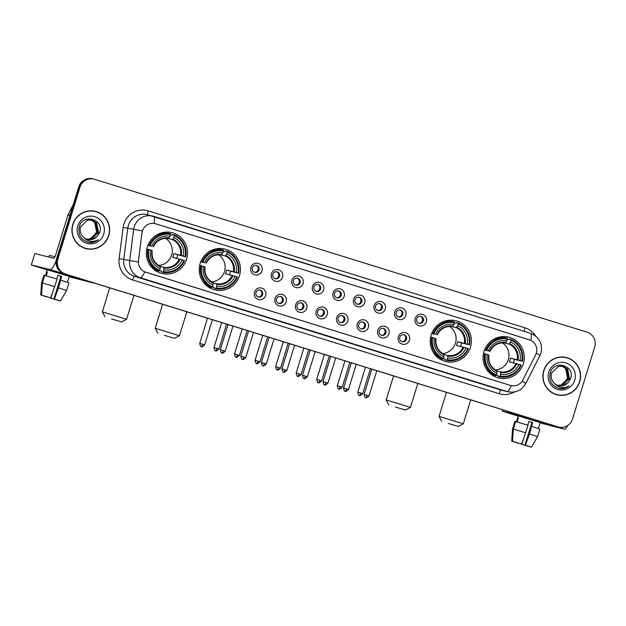 <?xml version="1.0" encoding="UTF-8"?>
<svg xmlns="http://www.w3.org/2000/svg" width="626" height="626" viewBox="0 0 626 626"><rect width="100%" height="100%" fill="white"/><g stroke="black" fill="none" stroke-linecap="round" stroke-linejoin="round"><path stroke-width="0.94" d="M200.179 263.366A21.018 20.58 103.8 0 0 214.835 289.877A21.018 20.58 103.8 0 0 239.492 275.565A21.018 20.58 103.8 0 0 224.836 249.054A21.018 20.58 103.8 0 0 200.179 263.366M431.142 335.051A21.018 20.58 103.8 0 0 445.798 361.562A21.018 20.58 103.8 0 0 470.455 347.25A21.018 20.58 103.8 0 0 455.798 320.739A21.018 20.58 103.8 0 0 431.142 335.051M484.023 351.46A21.018 20.58 103.8 0 0 498.679 377.971A21.018 20.58 103.8 0 0 523.336 363.659A21.018 20.58 103.8 0 0 508.68 337.148A21.018 20.58 103.8 0 0 484.023 351.46M147.298 246.957A21.018 20.58 103.8 0 0 161.954 273.468A21.018 20.58 103.8 0 0 186.611 259.156A21.018 20.58 103.8 0 0 171.954 232.645A21.018 20.58 103.8 0 0 147.298 246.957M265.651 295.519A5.947 5.822 -76.2 0 1 258.342 299.478A5.947 5.822 -76.2 0 1 254.524 292.068A5.947 5.822 -76.2 0 1 261.84 288.109A5.947 5.822 -76.2 0 1 265.651 295.519M255.971 292.561A3.568 3.498 103.8 0 0 258.46 297.068A3.568 3.498 103.8 0 0 262.646 294.635A3.568 3.498 103.8 0 0 260.158 290.135A3.568 3.498 103.8 0 0 255.971 292.561M286.199 301.896A5.947 5.822 -76.2 0 1 278.883 305.848A5.947 5.822 -76.2 0 1 275.072 298.438A5.947 5.822 -76.2 0 1 282.381 294.486A5.947 5.822 -76.2 0 1 286.199 301.896M276.512 298.938A3.568 3.498 103.8 0 0 279 303.446A3.568 3.498 103.8 0 0 283.187 301.012A3.568 3.498 103.8 0 0 280.698 296.513A3.568 3.498 103.8 0 0 276.512 298.938M306.74 308.274A5.947 5.822 -76.2 0 1 299.431 312.225A5.947 5.822 -76.2 0 1 295.613 304.815A5.947 5.822 -76.2 0 1 302.929 300.863A5.947 5.822 -76.2 0 1 306.74 308.274M297.06 305.316A3.568 3.498 103.8 0 0 299.549 309.815A3.568 3.498 103.8 0 0 303.735 307.389A3.568 3.498 103.8 0 0 301.247 302.89A3.568 3.498 103.8 0 0 297.06 305.316M327.288 314.643A5.947 5.822 -76.2 0 1 319.972 318.603A5.947 5.822 -76.2 0 1 316.161 311.192A5.947 5.822 -76.2 0 1 323.47 307.233A5.947 5.822 -76.2 0 1 327.288 314.643M317.601 311.693A3.568 3.498 103.8 0 0 320.089 316.193A3.568 3.498 103.8 0 0 324.276 313.767A3.568 3.498 103.8 0 0 321.787 309.26A3.568 3.498 103.8 0 0 317.601 311.693M347.829 321.021A5.947 5.822 -76.2 0 1 340.521 324.98A5.947 5.822 -76.2 0 1 336.702 317.57A5.947 5.822 -76.2 0 1 344.018 313.61A5.947 5.822 -76.2 0 1 347.829 321.021M338.15 318.071A3.568 3.498 103.8 0 0 340.638 322.57A3.568 3.498 103.8 0 0 344.824 320.144A3.568 3.498 103.8 0 0 342.336 315.637A3.568 3.498 103.8 0 0 338.15 318.071M368.378 327.398A5.947 5.822 -76.2 0 1 361.061 331.357A5.947 5.822 -76.2 0 1 357.25 323.947A5.947 5.822 -76.2 0 1 364.559 319.988A5.947 5.822 -76.2 0 1 368.378 327.398M358.69 324.448A3.568 3.498 103.8 0 0 361.179 328.947A3.568 3.498 103.8 0 0 365.373 326.514A3.568 3.498 103.8 0 0 362.884 322.014A3.568 3.498 103.8 0 0 358.69 324.448M388.918 333.775A5.947 5.822 -76.2 0 1 381.61 337.735A5.947 5.822 -76.2 0 1 377.791 330.325A5.947 5.822 -76.2 0 1 385.107 326.365A5.947 5.822 -76.2 0 1 388.918 333.775M379.239 330.825A3.568 3.498 103.8 0 0 381.727 335.325A3.568 3.498 103.8 0 0 385.913 332.891A3.568 3.498 103.8 0 0 383.425 328.392A3.568 3.498 103.8 0 0 379.239 330.825M409.467 340.153A5.947 5.822 -76.2 0 1 402.15 344.112A5.947 5.822 -76.2 0 1 398.339 336.702A5.947 5.822 -76.2 0 1 405.648 332.742A5.947 5.822 -76.2 0 1 409.467 340.153M399.787 337.195A3.568 3.498 103.8 0 0 402.275 341.702A3.568 3.498 103.8 0 0 406.462 339.269A3.568 3.498 103.8 0 0 403.973 334.769A3.568 3.498 103.8 0 0 399.787 337.195M261.997 270.808A5.947 5.822 -76.2 0 1 254.688 274.759A5.947 5.822 -76.2 0 1 250.877 267.349A5.947 5.822 -76.2 0 1 258.186 263.397A5.947 5.822 -76.2 0 1 261.997 270.808M252.317 267.85A3.568 3.498 103.8 0 0 254.805 272.357A3.568 3.498 103.8 0 0 258.992 269.923A3.568 3.498 103.8 0 0 256.503 265.424A3.568 3.498 103.8 0 0 252.317 267.85M282.545 277.185A5.947 5.822 -76.2 0 1 275.237 281.137A5.947 5.822 -76.2 0 1 271.418 273.726A5.947 5.822 -76.2 0 1 278.734 269.775A5.947 5.822 -76.2 0 1 282.545 277.185M272.866 274.227A3.568 3.498 103.8 0 0 275.354 278.726A3.568 3.498 103.8 0 0 279.54 276.301A3.568 3.498 103.8 0 0 277.052 271.801A3.568 3.498 103.8 0 0 272.866 274.227M303.094 283.555A5.947 5.822 -76.2 0 1 295.777 287.514A5.947 5.822 -76.2 0 1 291.966 280.104A5.947 5.822 -76.2 0 1 299.275 276.144A5.947 5.822 -76.2 0 1 303.094 283.555M293.406 280.605A3.568 3.498 103.8 0 0 295.895 285.104A3.568 3.498 103.8 0 0 300.081 282.678A3.568 3.498 103.8 0 0 297.593 278.171A3.568 3.498 103.8 0 0 293.406 280.605M323.634 289.932A5.947 5.822 -76.2 0 1 316.326 293.891A5.947 5.822 -76.2 0 1 312.507 286.481A5.947 5.822 -76.2 0 1 319.823 282.522A5.947 5.822 -76.2 0 1 323.634 289.932M313.955 286.982A3.568 3.498 103.8 0 0 316.443 291.481A3.568 3.498 103.8 0 0 320.629 289.055A3.568 3.498 103.8 0 0 318.141 284.548A3.568 3.498 103.8 0 0 313.955 286.982M344.183 296.309A5.947 5.822 -76.2 0 1 336.866 300.269A5.947 5.822 -76.2 0 1 333.055 292.858A5.947 5.822 -76.2 0 1 340.364 288.899A5.947 5.822 -76.2 0 1 344.183 296.309M334.495 293.359A3.568 3.498 103.8 0 0 336.984 297.859A3.568 3.498 103.8 0 0 341.17 295.425A3.568 3.498 103.8 0 0 338.682 290.926A3.568 3.498 103.8 0 0 334.495 293.359M364.723 302.687A5.947 5.822 -76.2 0 1 357.415 306.646A5.947 5.822 -76.2 0 1 353.596 299.236A5.947 5.822 -76.2 0 1 360.912 295.276A5.947 5.822 -76.2 0 1 364.723 302.687M355.044 299.737A3.568 3.498 103.8 0 0 357.532 304.236A3.568 3.498 103.8 0 0 361.718 301.802A3.568 3.498 103.8 0 0 359.23 297.303A3.568 3.498 103.8 0 0 355.044 299.737M385.272 309.064A5.947 5.822 -76.2 0 1 377.955 313.023A5.947 5.822 -76.2 0 1 374.145 305.613A5.947 5.822 -76.2 0 1 381.453 301.654A5.947 5.822 -76.2 0 1 385.272 309.064M375.584 306.106A3.568 3.498 103.8 0 0 378.073 310.613A3.568 3.498 103.8 0 0 382.267 308.18A3.568 3.498 103.8 0 0 379.779 303.68A3.568 3.498 103.8 0 0 375.584 306.106M405.812 315.441A5.947 5.822 -76.2 0 1 398.504 319.401A5.947 5.822 -76.2 0 1 394.685 311.991A5.947 5.822 -76.2 0 1 402.002 308.031A5.947 5.822 -76.2 0 1 405.812 315.441M396.133 312.484A3.568 3.498 103.8 0 0 398.621 316.991A3.568 3.498 103.8 0 0 402.808 314.557A3.568 3.498 103.8 0 0 400.319 310.058A3.568 3.498 103.8 0 0 396.133 312.484M426.361 321.819A5.947 5.822 -76.2 0 1 419.044 325.77A5.947 5.822 -76.2 0 1 415.234 318.36A5.947 5.822 -76.2 0 1 422.542 314.409A5.947 5.822 -76.2 0 1 426.361 321.819M416.681 318.861A3.568 3.498 103.8 0 0 419.17 323.36A3.568 3.498 103.8 0 0 423.356 320.935A3.568 3.498 103.8 0 0 420.868 316.435A3.568 3.498 103.8 0 0 416.681 318.861M259.759 290.065A3.568 3.498 -76.2 0 1 258.076 296.943M280.307 296.434A3.568 3.498 -76.2 0 1 278.617 303.32M300.848 302.812A3.568 3.498 -76.2 0 1 299.165 309.698M321.396 309.189A3.568 3.498 -76.2 0 1 319.706 316.075M341.937 315.567A3.568 3.498 -76.2 0 1 340.254 322.453M362.485 321.944A3.568 3.498 -76.2 0 1 360.795 328.83M383.026 328.321A3.568 3.498 -76.2 0 1 381.344 335.207M403.574 334.699A3.568 3.498 -76.2 0 1 401.884 341.585M256.112 265.346A3.568 3.498 -76.2 0 1 254.422 272.232M276.653 271.723A3.568 3.498 -76.2 0 1 274.97 278.609M297.201 278.1A3.568 3.498 -76.2 0 1 295.511 284.986M317.742 284.478A3.568 3.498 -76.2 0 1 316.06 291.364M338.29 290.855A3.568 3.498 -76.2 0 1 336.6 297.741M358.831 297.233A3.568 3.498 -76.2 0 1 357.149 304.119M379.379 303.61A3.568 3.498 -76.2 0 1 377.689 310.496M399.92 309.98A3.568 3.498 -76.2 0 1 398.238 316.866M420.469 316.357A3.568 3.498 -76.2 0 1 418.778 323.243M142.086 232.755A10.705 10.486 -76.2 0 1 155.639 223.803L529.455 339.824A10.705 10.486 -76.2 0 1 535.621 354.887L522.882 379.998A10.705 10.486 -76.2 0 1 510.417 385.389L145.764 272.216A10.705 10.486 -76.2 0 1 138.502 260.698L141.969 232.723L142.994 229.429M72.788 224.421A19.234 18.835 103.8 0 0 86.192 248.679A19.234 18.835 103.8 0 0 108.76 235.587A19.234 18.835 103.8 0 0 95.348 211.322A19.234 18.835 103.8 0 0 72.788 224.421M85.879 248.6A19.234 18.835 103.8 0 0 91.607 248.984M543.759 370.592A19.234 18.835 103.8 0 0 557.171 394.849A19.234 18.835 103.8 0 0 579.731 381.758A19.234 18.835 103.8 0 0 566.319 357.501A19.234 18.835 103.8 0 0 543.759 370.592M556.858 394.771A19.234 18.835 103.8 0 0 562.586 395.155M510.417 385.389L511.325 385.624A13.874 2.809 107.2 0 1 506.974 391.54L140.396 277.764A15.861 15.533 -76.2 0 1 129.645 260.706L133.635 229.562A15.861 15.533 -76.2 0 1 153.714 216.306A13.874 2.809 107.2 0 1 153.753 216.322A13.874 2.809 107.2 0 1 154.059 223.443L155.561 223.787M142.376 230.924L127.782 228.13L123.784 259.274A15.861 15.533 103.8 0 0 134.543 276.332L501.121 390.1A15.861 15.533 103.8 0 0 502.005 390.35L507.866 391.782A15.861 15.533 -76.2 0 1 506.974 391.54L501.121 390.1A3.967 0.806 -72.8 0 0 499.172 393.699L132.595 279.932A19.829 19.414 -76.2 0 1 119.151 258.601L123.142 227.465A19.829 19.414 -76.2 0 1 148.245 210.892L525.026 327.828A3.967 0.806 -72.8 0 0 524.416 331.357M93.923 179.114L92.671 178.801A11.894 11.651 103.8 0 0 78.719 186.908L56.567 258.906A11.894 11.651 103.8 0 0 64.196 273.726L557.304 426.729A11.894 11.651 103.8 0 0 557.969 426.916A11.894 11.651 103.8 0 1 557.304 426.729L64.822 273.883L557.93 426.877A11.894 11.651 103.8 0 0 572.547 418.966L594.7 346.968A11.894 11.651 103.8 0 0 587.071 332.148L94.589 179.294A11.894 11.651 103.8 0 0 79.972 187.213L57.819 259.211A11.894 11.651 103.8 0 0 65.448 274.031L557.93 426.877M56.567 258.906L57.193 259.054A11.894 11.651 103.8 0 0 64.822 273.883A11.894 11.651 103.8 0 1 57.193 259.054L79.346 187.057L57.193 259.054L57.819 259.211M93.297 178.958A11.894 11.651 103.8 0 0 79.346 187.057A11.894 11.651 103.8 0 1 93.297 178.958M510.339 385.373L144.747 271.856A13.874 2.809 -72.8 0 1 140.396 277.764L134.543 276.332A3.967 0.806 -72.8 0 0 132.595 279.932M119.151 258.601L138.315 262.059L141.969 232.723M571.264 359.731A19.234 18.835 103.8 0 0 566.006 357.423M100.293 213.56A19.234 18.835 103.8 0 0 95.035 211.252M556.678 426.572A11.894 11.651 103.8 0 0 557.343 426.76L558.595 427.065M95.301 211.518A19.03 18.639 103.8 0 0 72.968 224.476A19.03 18.639 103.8 0 0 86.239 248.491A19.03 18.639 103.8 0 0 108.572 235.525A19.03 18.639 103.8 0 0 95.301 211.518L94.675 211.361A19.03 18.639 103.8 0 0 89.307 210.868M96.568 232.168A9.914 9.703 103.8 0 0 96.607 232.035L91.38 238.529M91.443 219.976L95.653 222.676L97.601 232.277L90.277 239.007L86.701 239.155M91.318 219.953L95.41 222.613L97.351 232.223L90.027 238.944L86.584 239.116M83.227 236.988A9.914 9.703 103.8 0 0 96.92 236.683L99.534 232.77C104.777 219.397 82.968 212.996 79.369 226.487C77.687 234.789 80.871 240.118 88.923 242.473C92.358 242.841 95.449 241.949 98.188 239.789C92.46 242.622 87.476 241.691 83.227 236.988C80.488 234.14 79.596 230.775 80.551 226.894L87.538 220.086L91.936 220.078L96.647 222.919L98.595 232.52L91.271 239.249L87.186 239.32M91.819 220.055L96.396 222.864L98.345 232.465L91.02 239.187L87.061 239.281M96.92 236.683L92.014 239.429L87.554 239.422M90.934 219.89L94.667 222.433L96.607 232.035A9.914 9.703 103.8 0 0 90.809 219.882M77.796 225.97A13.874 13.592 103.8 0 0 86.693 243.264A13.874 13.592 103.8 0 0 103.752 234.03A13.874 13.592 103.8 0 0 94.855 216.737A13.874 13.592 103.8 0 0 77.796 225.97M80.629 246.292A19.03 18.639 103.8 0 0 85.621 248.334L86.239 248.491M98.188 239.789L93.149 242.223L88.626 242.418M47.255 269.728L73.445 277.647L47.255 269.728M56.144 260.815A15.861 3.208 107.2 0 1 50.315 269.626L31.3 264.962L47.193 269.916M93.837 282.929A15.861 3.208 107.2 0 1 93.337 282.975L69.157 276.739M31.339 264.97L34.798 253.593L53.813 258.256A3.967 0.806 -72.8 0 0 55.761 254.657L67.952 215.031A1.98 1.941 -76.2 0 1 68.078 214.71L73.367 204.287M47.271 296.88L43.03 295.621M42.38 282.96L41.519 295.151L50.252 297.788L50.729 297.906L57.115 279.094L44.712 275.385L42.38 282.96L54.783 286.669M56.802 278.993L57.96 275.221L61.669 276.379L58.492 287.819L54.439 299.056L53.961 298.938L60.949 276.199L57.952 275.268M46.23 275.816L47.38 272.06L46.598 271.872L45.455 275.589L47.294 269.603L60.55 273.539L69.275 276.363L67.436 282.349M60.824 280.245L68.923 282.889L66.591 290.472L58.492 287.819M41.519 295.151L50.729 297.906M54.439 299.056L60.44 301.02L53.961 298.938M57.404 300.042L59.689 300.785M59.666 300.832L50.456 298.078L50.933 298.195L52.717 292.389M57.381 300.12L50.933 298.195M49.071 257.09L49.595 255.377L54.916 256.871M47.224 297.045L40.737 294.956L41.582 282.772L43.93 275.19L41.582 282.772L40.737 294.956L43.022 295.668M44.696 275.432L43.93 275.19M56.833 279.008L57.928 275.456M46.598 271.872L47.365 272.107M60.949 276.199L61.669 276.379M566.272 357.689A19.03 18.639 103.8 0 0 543.947 370.647A19.03 18.639 103.8 0 0 557.218 394.662A19.03 18.639 103.8 0 0 579.543 381.696A19.03 18.639 103.8 0 0 566.272 357.689L565.654 357.54A19.03 18.639 103.8 0 0 560.286 357.039M567.539 378.339A9.914 9.703 103.8 0 0 567.579 378.214L562.351 384.708M562.414 366.147L566.624 368.847L568.572 378.456L561.248 385.178L557.672 385.334M562.289 366.124L566.381 368.792L568.33 378.394L560.998 385.115L557.555 385.287M554.198 383.159A9.914 9.703 103.8 0 0 567.892 382.854L570.505 378.941C575.748 365.576 553.94 359.167 550.34 372.666C548.658 380.968 551.842 386.297 559.894 388.644C563.33 389.012 566.42 388.12 569.159 385.96C563.431 388.793 558.447 387.862 554.198 383.159C551.459 380.311 550.567 376.946 551.522 373.065L558.517 366.257L562.915 366.257L567.618 369.097L569.566 378.699L562.242 385.42L558.157 385.491M562.79 366.226L567.375 369.035L569.316 378.636L561.991 385.358L558.04 385.452M567.892 382.854L562.985 385.6L558.525 385.593M561.905 366.069L565.638 368.604L567.579 378.214A9.914 9.703 103.8 0 0 561.78 366.053M548.767 372.149A13.874 13.592 103.8 0 0 557.664 389.435A13.874 13.592 103.8 0 0 574.723 380.201A13.874 13.592 103.8 0 0 565.826 362.908A13.874 13.592 103.8 0 0 548.767 372.149M551.6 392.463A19.03 18.639 103.8 0 0 556.592 394.505L557.218 394.662M569.159 385.96L564.12 388.394L559.605 388.597M111.577 318.947L121.632 321.936L111.577 318.947M109.714 287.85L102.335 311.85L126.585 319.315L121.632 321.936M158.785 265.447A14.672 14.367 103.8 0 0 165.444 238.287M163.292 271.567L162.901 272.294A19.664 19.257 103.8 0 0 184.513 260.588L183.927 260.4A18.874 18.483 103.8 0 1 163.292 271.567L163.832 269.814A17.051 16.699 103.8 0 0 182.213 259.868L172.627 257.372A14.672 14.367 103.8 0 0 173.793 253.577L183.379 256.073A17.051 16.699 103.8 0 0 173.785 237.442L174.325 235.689A18.874 18.483 103.8 0 1 185.093 256.605L185.679 256.801A19.664 19.257 103.8 0 0 174.404 234.891L174.325 235.689M160.311 266.488L163.902 267.365L163.832 269.814M164.161 232.997L163.269 232.778A18.835 18.444 103.8 0 1 164.098 232.966A18.835 18.444 103.8 0 1 164.223 232.997M170.538 234.805L172.361 235.251L172.737 234.484L174.404 234.891M185.679 256.801L177.714 254.798A18.835 18.444 -76.2 0 1 177.228 256.723A18.835 18.444 -76.2 0 1 176.642 258.358M162.901 272.294L161.226 271.88L161.351 271.05L159.489 270.596M149.019 263.562A19.664 19.257 103.8 0 0 157.517 270.729L159.192 271.144L159.583 270.416A18.874 18.483 103.8 0 1 148.816 249.5L147.916 249.234A19.664 19.257 103.8 0 0 159.192 271.144M147.916 249.234L146.789 248.952M185.093 256.605L183.379 256.073M182.213 259.868L183.927 260.4M148.816 249.5L150.53 250.032A17.051 16.699 103.8 0 0 160.123 268.664L159.583 270.416M173.785 237.442L172.455 239.586L167.056 238.263M160.123 268.664L160.303 266.848A15.251 14.938 103.8 0 1 151.875 250.47L150.53 250.032M160.303 266.848L160.193 266.214L160.303 266.848M155.256 269.579A18.835 18.444 -76.2 0 1 155.131 269.548A18.835 18.444 -76.2 0 1 153.464 269.055M153.19 268.812L154.567 269.149M147.939 245.165L149.982 245.713A18.874 18.483 103.8 0 1 170.616 234.539L170.695 233.741L169.028 233.334A19.664 19.257 103.8 0 0 155.913 235.446M170.695 233.741A19.664 19.257 103.8 0 0 149.082 245.439M170.616 234.539L170.076 236.292A17.051 16.699 103.8 0 0 151.695 246.245L149.982 245.713M153.354 246.793C156.719 240.501 161.852 237.716 168.746 238.436L170.076 236.292M151.695 246.245L147.83 245.439M153.315 246.777A14.672 14.367 103.8 0 1 168.746 238.436L169.192 237.943A15.251 14.938 103.8 0 0 153.041 246.683L153.315 246.785M177.714 254.798L173.793 253.577M156.124 270.064A20.619 20.189 -76.2 0 1 154.927 270.213M164.223 232.277A20.619 20.189 -76.2 0 1 165.217 232.966M164.458 335.364L174.513 338.345L164.458 335.364M162.596 304.267L155.217 328.267L179.474 335.724L174.513 338.345M211.666 281.864A14.672 14.367 103.8 0 0 218.325 254.704M216.173 287.983L215.782 288.703A19.664 19.257 103.8 0 0 237.395 277.005L236.808 276.809A18.874 18.483 103.8 0 1 216.173 287.983L216.713 286.231A17.051 16.699 103.8 0 0 235.094 276.277L225.509 273.781A14.672 14.367 103.8 0 0 226.675 269.994L236.26 272.49A17.051 16.699 103.8 0 0 226.667 253.859L227.207 252.106A18.874 18.483 103.8 0 1 237.974 273.022L238.561 273.218A19.664 19.257 103.8 0 0 227.285 251.308L227.207 252.106M213.192 282.897L216.784 283.781L216.713 286.231M217.042 249.414L216.15 249.195A18.835 18.444 103.8 0 1 216.979 249.375A18.835 18.444 103.8 0 1 217.105 249.406M223.419 251.214L225.243 251.668L225.618 250.893L227.285 251.308M238.561 273.218L230.595 271.207A18.835 18.444 -76.2 0 1 230.11 273.132A18.835 18.444 -76.2 0 1 229.531 274.767M215.782 288.703L214.108 288.296L214.233 287.467L212.37 287.005M201.901 279.978A19.664 19.257 103.8 0 0 210.399 287.146L212.073 287.553L212.464 286.833A18.874 18.483 103.8 0 1 201.697 265.917L200.797 265.643A19.664 19.257 103.8 0 0 212.073 287.553M200.797 265.643L199.671 265.369M237.974 273.022L236.26 272.49M235.094 276.277L236.808 276.809M201.697 265.917L203.419 266.449A17.051 16.699 103.8 0 0 213.004 285.073L212.464 286.833M226.667 253.859L225.337 255.995L219.937 254.672M213.004 285.073L213.184 283.257A15.251 14.938 103.8 0 1 204.757 266.887L203.419 266.449M205.031 266.989A14.672 14.367 103.8 0 0 213.075 282.631L213.184 283.257L213.075 282.631C206.987 279.321 204.311 274.102 205.07 266.997M208.137 285.988A18.835 18.444 -76.2 0 1 208.012 285.965A18.835 18.444 -76.2 0 1 206.345 285.464M206.071 285.221L207.449 285.558M200.821 261.574L202.863 262.122A18.874 18.483 103.8 0 1 223.498 250.956L223.576 250.15L221.909 249.743A19.664 19.257 103.8 0 0 208.794 251.855M223.576 250.15A19.664 19.257 103.8 0 0 201.963 261.856M223.498 250.956L222.958 252.708A17.051 16.699 103.8 0 0 204.585 262.654L202.863 262.122M206.236 263.21C209.6 256.91 214.734 254.125 221.635 254.845L222.958 252.708M204.585 262.654L200.711 261.856M205.923 263.1L206.197 263.202A14.672 14.367 103.8 0 1 221.627 254.845L222.073 254.352A15.251 14.938 103.8 0 0 205.923 263.1M230.595 271.207L226.675 269.994M209.006 286.481A20.619 20.189 -76.2 0 1 207.809 286.63M217.105 248.686A20.619 20.189 -76.2 0 1 218.098 249.375M395.421 407.041L405.476 410.03L395.421 407.041M393.558 375.952L386.179 399.944L410.437 407.409L405.476 410.03M442.629 353.541A14.672 14.367 103.8 0 0 449.288 326.381M447.136 359.66L446.745 360.388A19.664 19.257 103.8 0 0 468.358 348.682L467.771 348.494A18.874 18.483 103.8 0 1 447.136 359.66L447.676 357.908A17.051 16.699 103.8 0 0 466.057 347.962L456.471 345.466A14.672 14.367 103.8 0 0 457.637 341.679L467.223 344.167A17.051 16.699 103.8 0 0 457.629 325.543L458.169 323.791A18.874 18.483 103.8 0 1 468.937 344.707L469.523 344.895A19.664 19.257 103.8 0 0 458.248 322.985L458.169 323.791M444.155 354.582L447.747 355.466L447.676 357.908M448.005 321.091L447.113 320.872A18.835 18.444 103.8 0 1 447.942 321.06A18.835 18.444 103.8 0 1 448.067 321.091M454.382 322.899L456.205 323.345L456.581 322.578L458.248 322.985M469.523 344.895L461.558 342.892A18.835 18.444 -76.2 0 1 461.072 344.816A18.835 18.444 -76.2 0 1 460.486 346.452M446.745 360.388L445.07 359.973L445.196 359.144L443.333 358.69M432.863 351.663A19.664 19.257 103.8 0 0 441.361 358.823L443.036 359.238L443.427 358.51A18.874 18.483 103.8 0 1 432.66 337.594L431.76 337.328A19.664 19.257 103.8 0 0 443.036 359.238M431.76 337.328L430.633 337.046M468.937 344.707L467.223 344.167M466.057 347.962L467.771 348.494M432.66 337.594L434.381 338.126A17.051 16.699 103.8 0 0 443.967 356.757L443.427 358.51M457.629 325.543L456.299 327.68L450.9 326.357M443.967 356.757L444.147 354.942A15.251 14.938 103.8 0 1 435.719 338.564L434.381 338.126M444.147 354.942L444.037 354.308L444.147 354.942M439.1 357.673A18.835 18.444 -76.2 0 1 438.975 357.642A18.835 18.444 -76.2 0 1 437.308 357.149M437.034 356.906L438.411 357.243M431.783 333.259L433.826 333.807A18.874 18.483 103.8 0 1 454.46 322.633L454.539 321.834L452.872 321.428A19.664 19.257 103.8 0 0 439.757 323.54M454.539 321.834A19.664 19.257 103.8 0 0 432.926 333.541M454.46 322.633L453.92 324.393A17.051 16.699 103.8 0 0 435.547 334.339L433.826 333.807M437.198 334.887C440.563 328.595 445.696 325.81 452.598 326.529L453.92 324.393M435.547 334.339L431.674 333.541M436.885 334.777L437.159 334.879A14.672 14.367 103.8 0 1 452.59 326.529L453.036 326.036A15.251 14.938 103.8 0 0 436.885 334.777M461.558 342.892L457.637 341.679M439.968 358.158A20.619 20.189 -76.2 0 1 438.771 358.307M448.067 320.371A20.619 20.189 -76.2 0 1 449.061 321.06M448.302 423.458L458.357 426.447L448.302 423.458M446.44 392.361L439.061 416.36L463.318 423.818L458.357 426.447M495.51 369.958A14.672 14.367 103.8 0 0 502.169 342.798M500.017 376.077L499.626 376.797A19.664 19.257 103.8 0 0 521.239 365.099L520.652 364.903A18.874 18.483 103.8 0 1 500.017 376.077L500.557 374.325A17.051 16.699 103.8 0 0 518.938 364.371L509.353 361.875A14.672 14.367 103.8 0 0 510.519 358.088L520.104 360.584A17.051 16.699 103.8 0 0 510.511 341.952L511.051 340.2A18.874 18.483 103.8 0 1 521.818 361.116L522.405 361.312A19.664 19.257 103.8 0 0 511.129 339.402L511.051 340.2M497.036 370.991L500.628 371.875L500.557 374.325M500.886 337.508L499.994 337.289A18.835 18.444 103.8 0 1 500.823 337.469A18.835 18.444 103.8 0 1 500.949 337.5M507.263 339.315L509.087 339.761L509.462 338.987L511.129 339.402M522.405 361.312L514.439 359.308A18.835 18.444 -76.2 0 1 513.954 361.233A18.835 18.444 -76.2 0 1 513.375 362.861M499.626 376.797L497.952 376.39L498.077 375.561L496.215 375.099M485.745 368.072A19.664 19.257 103.8 0 0 494.25 375.24L495.917 375.647L496.308 374.927A18.874 18.483 103.8 0 1 485.541 354.011L484.641 353.737A19.664 19.257 103.8 0 0 495.917 375.647M484.641 353.737L483.515 353.463M521.818 361.116L520.104 360.584M518.938 364.371L520.652 364.903M485.541 354.011L487.263 354.543A17.051 16.699 103.8 0 0 496.848 373.174L496.308 374.927M510.511 341.952L509.181 344.089L503.781 342.766M496.848 373.174L497.028 371.351A15.251 14.938 103.8 0 1 488.601 354.981L487.263 354.543M497.028 371.351L496.927 370.725L497.028 371.351M491.981 374.09A18.835 18.444 -76.2 0 1 491.856 374.058A18.835 18.444 -76.2 0 1 490.197 373.565M489.915 373.315L491.3 373.659M484.665 349.668L486.707 350.216A18.874 18.483 103.8 0 1 507.342 339.049L507.42 338.251L505.753 337.837A19.664 19.257 103.8 0 0 492.639 339.949M507.42 338.251A19.664 19.257 103.8 0 0 485.807 349.95M507.342 339.049L506.81 340.802A17.051 16.699 103.8 0 0 488.429 350.756L486.707 350.216M488.429 350.756L489.767 351.194A15.251 14.938 103.8 0 1 505.918 342.445L506.81 340.802M505.472 342.938A14.672 14.367 103.8 0 0 490.041 351.288L484.555 349.95M514.439 359.308L510.519 358.088M492.85 374.575A20.619 20.189 -76.2 0 1 491.653 374.724M500.949 336.788A20.619 20.189 -76.2 0 1 501.942 337.469M256.887 271.59A4.359 4.272 103.8 0 0 257.998 267.059M277.428 277.967A4.359 4.272 103.8 0 0 278.547 273.437M297.976 284.345A4.359 4.272 103.8 0 0 299.087 279.806M318.524 290.722A4.359 4.272 103.8 0 0 319.636 286.184M339.065 297.1A4.359 4.272 103.8 0 0 340.176 292.561M359.614 303.477A4.359 4.272 103.8 0 0 360.725 298.938M380.154 309.854A4.359 4.272 103.8 0 0 381.265 305.316M400.703 316.224A4.359 4.272 103.8 0 0 401.814 311.693M421.243 322.601A4.359 4.272 103.8 0 0 422.354 318.071M260.533 296.301A4.359 4.272 103.8 0 0 261.652 291.771M281.082 302.679A4.359 4.272 103.8 0 0 282.193 298.148M301.63 309.056A4.359 4.272 103.8 0 0 302.741 304.526M322.171 315.434A4.359 4.272 103.8 0 0 323.282 310.895M342.719 321.811A4.359 4.272 103.8 0 0 343.83 317.272M363.26 328.188A4.359 4.272 103.8 0 0 364.371 323.65M383.808 334.566A4.359 4.272 103.8 0 0 384.92 330.027M404.349 340.943A4.359 4.272 103.8 0 0 405.46 336.405M518.226 415.899L544.417 423.818L518.226 415.899M521.794 415.75A15.861 3.208 107.2 0 1 521.294 415.797L502.271 411.141L518.172 416.094M567.805 425.398A15.861 3.208 107.2 0 1 564.308 429.146L540.136 422.91M518.25 443.052L514.009 441.792M513.351 429.139L512.491 441.322L521.223 443.959L521.701 444.077L528.086 425.265L515.683 421.556L513.351 429.139L525.754 432.84M527.773 425.171L528.939 421.4L532.64 422.55L529.463 433.998L525.41 445.227L524.932 445.109L531.928 422.37L528.923 421.439M517.201 421.987L518.351 418.231L517.577 418.043L516.427 421.767L518.265 415.774L531.521 419.71L540.246 422.534L538.407 428.528M531.795 426.416L539.902 429.06L537.57 436.643L529.463 433.998M512.491 441.322L521.701 444.077M525.41 445.227L531.419 447.199L524.932 445.109M528.375 446.213L530.66 446.964M530.637 447.003L521.427 444.249L521.904 444.366L523.688 438.56M528.352 446.299L521.904 444.366M518.195 443.216L511.708 441.134L512.553 428.951L514.908 421.368L512.577 428.943L511.708 441.134L513.993 441.839M515.675 421.603L514.908 421.368M527.812 425.179L528.9 421.634M517.577 418.043L518.344 418.278M531.928 422.37L532.64 422.55M525.026 327.828A19.829 19.414 -76.2 0 1 535.504 335.841M530.84 340.364A13.874 2.809 -72.8 0 0 530.527 333.259L146.969 214.624A15.861 15.533 103.8 0 0 127.782 228.13L123.142 227.465M536.302 353.205A13.874 0.649 26.9 0 1 539.933 355.584L540.95 353.064C542.898 343.619 539.424 337.015 530.527 333.259A13.874 2.809 -72.8 0 0 530.496 333.251L153.785 216.33M522.162 381.211A13.874 0.649 26.9 0 1 525.738 383.558C521.693 390.428 515.73 393.167 507.866 391.782M514.4 391.993A19.829 19.414 -76.2 0 1 499.172 393.699M79.972 187.213L78.719 186.908M65.448 274.031L64.196 273.726M148.245 210.892A3.967 0.806 -72.8 0 0 147.775 214.828M93.337 282.975L50.315 269.626M69.916 215.516L67.952 215.031M68.078 214.71L70.018 215.188M163.902 267.365A14.672 14.367 103.8 0 0 179.333 259.015M152.149 250.572A14.672 14.367 103.8 0 0 160.193 266.214M181.329 255.463A15.251 14.938 103.8 0 0 172.901 239.093M164.012 267.998A15.251 14.938 103.8 0 0 180.163 259.25M180.499 255.228A14.672 14.367 103.8 0 0 172.455 239.586M216.784 283.781A14.672 14.367 103.8 0 0 232.223 275.424M234.21 271.872A15.251 14.938 103.8 0 0 225.783 255.502M216.893 284.407A15.251 14.938 103.8 0 0 233.044 275.667M233.388 271.637A14.672 14.367 103.8 0 0 225.337 255.995M447.747 355.466A14.672 14.367 103.8 0 0 463.177 347.109M435.993 338.674A14.672 14.367 103.8 0 0 444.037 354.308M465.173 343.557A15.251 14.938 103.8 0 0 456.745 327.187M447.856 356.092A15.251 14.938 103.8 0 0 464.007 347.344M464.343 343.322A14.672 14.367 103.8 0 0 456.299 327.68M500.628 371.875A14.672 14.367 103.8 0 0 516.067 363.518M488.875 355.083A14.672 14.367 103.8 0 0 496.927 370.725M518.054 359.973A15.251 14.938 103.8 0 0 509.627 343.596M500.737 372.501A15.251 14.938 103.8 0 0 516.888 363.761M517.232 359.731A14.672 14.367 103.8 0 0 509.181 344.089M202.714 344.261L199.741 343.377C200.79 348.659 201.963 345.834 201.439 346.601A2.574 0.524 -72.8 0 0 202.714 344.261L204.671 344.895L212.41 319.73M201.447 346.601A2.574 0.524 107.2 0 1 201.439 346.601C201.689 345.607 200.265 348.745 204.671 344.895M223.255 350.638L220.289 349.754C221.338 355.036 222.504 352.211 221.987 352.978A2.574 0.524 -72.8 0 0 223.255 350.638L225.211 351.272L232.958 326.107M221.995 352.978A2.574 0.524 107.2 0 1 221.987 352.978C222.238 351.984 220.814 355.122 225.211 351.272M243.804 357.016L240.83 356.131C241.879 361.413 243.052 358.588 242.528 359.355A2.574 0.524 -72.8 0 0 243.804 357.016L245.76 357.649L253.499 332.476M242.536 359.355A2.574 0.524 107.2 0 1 242.528 359.355C242.786 358.362 241.354 361.499 245.76 357.649M264.344 363.393L261.378 362.509C262.427 367.791 263.601 364.966 263.077 365.725A2.574 0.524 -72.8 0 0 264.344 363.393L266.3 364.027L274.047 338.854M263.084 365.733A2.574 0.524 107.2 0 1 263.077 365.725C263.327 364.739 261.903 367.877 266.3 364.027M284.893 369.77L281.919 368.886C282.968 374.16 284.141 371.343 283.617 372.102A2.574 0.524 -72.8 0 0 284.893 369.77L286.849 370.404L294.588 345.231M283.625 372.11A2.574 0.524 107.2 0 1 283.617 372.102C283.875 371.116 282.443 374.254 286.849 370.404M305.441 376.148L302.468 375.264C303.516 380.538 304.69 377.721 304.166 378.48A2.574 0.524 -72.8 0 0 305.441 376.148L307.389 376.774L315.136 351.609M304.173 378.48A2.574 0.524 107.2 0 1 304.166 378.48C304.416 377.486 302.992 380.631 307.389 376.774M325.982 382.517L323.008 381.641C324.057 386.915 325.23 384.098 324.714 384.857A2.574 0.524 -72.8 0 0 325.982 382.517L327.938 383.151L335.677 357.986M324.714 384.857L324.714 384.857C324.964 383.863 323.532 387.009 327.938 383.151M346.53 388.895L343.557 388.018C344.605 393.292 345.779 390.475 345.255 391.234A2.574 0.524 107.2 0 0 345.262 391.234A2.574 0.524 -72.8 0 0 346.53 388.895L348.486 389.529L356.225 364.363M367.071 395.272L364.097 394.388C365.146 399.67 366.32 396.845 365.803 397.612A2.574 0.524 -72.8 0 0 367.071 395.272L369.027 395.906L376.774 370.741M365.803 397.612L365.803 397.612C366.053 396.618 364.622 399.756 369.027 395.906M216.956 348.424L213.982 347.54C215.031 352.821 216.205 349.997 215.68 350.763A2.574 0.524 -72.8 0 0 216.956 348.424L218.912 349.058L226.581 324.127M215.688 350.763A2.574 0.524 107.2 0 1 215.68 350.763C215.931 349.77 214.507 352.907 218.912 349.058M237.497 354.801L234.523 353.917C235.572 359.191 236.745 356.374 236.229 357.133A2.574 0.524 -72.8 0 0 237.497 354.801L239.453 355.435L247.121 330.497M236.229 357.141A2.574 0.524 107.2 0 1 236.229 357.133C236.479 356.147 235.047 359.285 239.453 355.435M258.045 361.179L255.072 360.294C256.12 365.568 257.294 362.751 256.77 363.51A2.574 0.524 -72.8 0 0 258.045 361.179L260.001 361.812L267.67 336.874M256.777 363.51A2.574 0.524 107.2 0 1 256.77 363.51C257.02 362.517 255.596 365.662 260.001 361.812M278.586 367.548L275.62 366.672C276.669 371.946 277.834 369.129 277.318 369.888A2.574 0.524 -72.8 0 0 278.586 367.548L280.542 368.182L288.21 343.251M277.326 369.888A2.574 0.524 107.2 0 1 277.318 369.888C277.568 368.894 276.144 372.04 280.542 368.182M299.134 373.925L296.161 373.049C297.209 378.323 298.383 375.506 297.859 376.265A2.574 0.524 -72.8 0 0 299.134 373.925L301.09 374.559L308.759 349.629M297.866 376.265A2.574 0.524 107.2 0 1 297.859 376.265C298.109 375.271 296.685 378.417 301.09 374.559M319.675 380.303L316.709 379.419C317.758 384.7 318.924 381.876 318.407 382.642A2.574 0.524 -72.8 0 0 319.675 380.303L321.631 380.937L329.299 356.006M318.415 382.642A2.574 0.524 107.2 0 1 318.407 382.642C318.657 381.649 317.233 384.787 321.631 380.937M340.223 386.68L337.25 385.796C338.298 391.078 339.472 388.253 338.948 389.02A2.574 0.524 -72.8 0 0 340.223 386.68L342.179 387.314L349.848 362.384M338.956 389.02A2.574 0.524 107.2 0 1 338.948 389.02C339.198 388.026 337.774 391.164 342.179 387.314M360.764 393.058L357.798 392.173C358.847 397.455 360.013 394.63 359.496 395.397A2.574 0.524 107.2 0 0 359.504 395.397A2.574 0.524 -72.8 0 0 360.764 393.058L362.72 393.691L370.389 368.761M564.308 429.146L521.294 415.797M502.717 409.827L502.31 411.141M525.738 383.558L539.933 355.584M31.3 264.962L34.798 253.593M60.44 301.02L66.591 290.472M133.948 295.378L126.585 319.315M162.572 232.59L164.098 232.966M160.209 266.222C154.106 262.904 151.429 257.693 152.188 250.58M153.605 269.172L155.131 269.548M104.957 316.803L102.335 311.85M186.838 311.787L179.474 335.724M215.454 248.999L216.979 249.375M206.486 285.589L208.012 285.965M157.838 333.22L155.217 328.267M417.8 383.472L410.437 407.409M446.416 320.684L447.942 321.06M444.053 354.316C437.95 350.998 435.273 345.787 436.032 338.674M437.449 357.266L438.975 357.642M388.801 404.905L386.179 399.944M470.682 399.881L463.318 423.818M499.298 337.093L500.823 337.469M496.934 370.733C490.831 367.415 488.155 362.204 488.914 355.091M490.33 373.683L491.856 374.058M490.08 351.303C493.445 345.004 498.578 342.219 505.479 342.938M441.682 421.314L439.061 416.36M199.741 343.377L207.488 318.196M220.289 349.754L228.036 324.573M240.83 356.131L248.577 330.951M261.378 362.509L269.125 337.328M281.919 368.886L289.666 343.705M302.468 375.264L310.214 350.083M323.008 381.641L330.755 356.46M343.557 388.018L351.303 362.837M348.486 389.529C344.081 393.378 345.505 390.241 345.255 391.234M364.097 394.388L371.844 369.207M213.982 347.54L221.659 322.593M234.523 353.917L242.199 328.971M255.072 360.294L262.748 335.348M275.62 366.672L283.288 341.726M296.161 373.049L303.837 348.103M316.709 379.419L324.378 354.48M337.25 385.796L344.926 360.858M357.798 392.173L365.467 367.227M362.72 393.691C358.322 397.541 359.747 394.403 359.496 395.397M502.271 411.141L502.678 409.819M531.419 447.191L537.57 436.643"/></g></svg>
